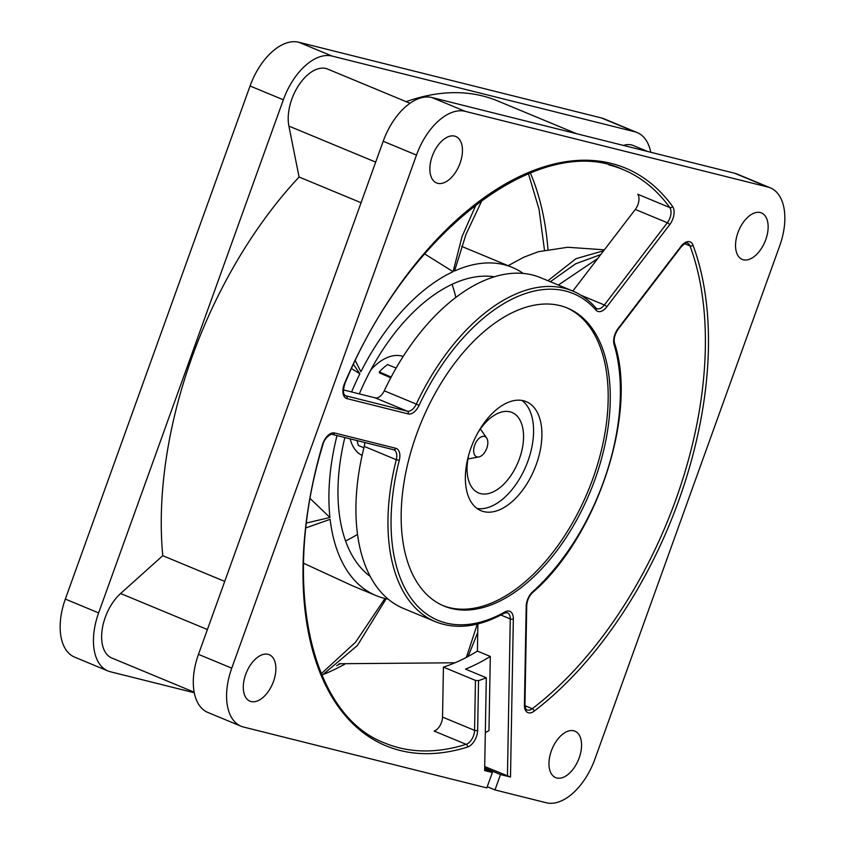 <?xml version="1.0" encoding="UTF-8"?>
<svg xmlns="http://www.w3.org/2000/svg" width="845" height="845" viewBox="0 0 845 845"><rect width="100%" height="100%" fill="white"/><g stroke="black" fill="none" stroke-linecap="round" stroke-linejoin="round"><path stroke-width="1.27" d="M478.534 680.637L477.647 730.312A13.119 7.436 -67.5 0 1 467.538 747.064A2.186 1.627 -107.4 0 0 466.134 744.339L434.098 731.041A10.932 6.19 112.5 0 0 442.526 717.078L443.424 667.106L475.46 680.415L478.534 680.637A241.892 137.027 112.5 0 0 486.308 677.764L484.639 770.577L492.35 772.499L486.815 787.899L243.55 727.049A54.661 30.969 112.5 0 1 241.057 726.225A54.661 30.969 112.5 0 1 231.752 668.173L416.479 155.079A54.661 30.969 112.5 0 1 465.215 111.339L767.873 187.041A54.661 30.969 112.5 0 1 770.365 187.865A54.661 30.969 112.5 0 1 779.671 245.927L594.943 759.011A54.661 30.969 112.5 0 1 546.208 802.75L494.98 789.938L500.525 774.548L484.692 767.968M467.538 747.064A312.682 177.123 -67.5 0 1 322.463 444.776A13.119 7.436 -67.5 0 1 334.578 432.978L395.798 448.294A13.119 7.436 -67.5 0 1 399.262 460.356A176.837 100.175 112.5 0 0 504.898 611.949A13.119 7.436 -67.5 0 1 513.337 618.857L510.507 777.041L500.525 774.548M556.77 777.991A25.149 14.249 -67.5 0 1 555.63 777.611A25.149 14.249 -67.5 0 1 551.722 749.906A25.149 14.249 -67.5 0 1 573.766 730.788A25.149 14.249 -67.5 0 1 574.906 731.157A25.149 14.249 -67.5 0 1 578.814 758.863A25.149 14.249 -67.5 0 1 556.77 777.991M437.657 183.312A25.149 14.249 -67.5 0 1 436.516 182.932A25.149 14.249 -67.5 0 1 432.608 155.237A25.149 14.249 -67.5 0 1 454.652 136.108A25.149 14.249 -67.5 0 1 455.793 136.489A25.149 14.249 -67.5 0 1 459.701 164.183A25.149 14.249 -67.5 0 1 437.657 183.312M743.346 259.764A25.149 14.249 -67.5 0 1 742.195 259.394A25.149 14.249 -67.5 0 1 738.287 231.688A25.149 14.249 -67.5 0 1 760.331 212.56A25.149 14.249 -67.5 0 1 761.482 212.94A25.149 14.249 -67.5 0 1 765.39 240.645A25.149 14.249 -67.5 0 1 743.346 259.764M251.092 701.53A25.149 14.249 -67.5 0 1 249.94 701.149A25.149 14.249 -67.5 0 1 246.032 673.454A25.149 14.249 -67.5 0 1 268.076 654.326A25.149 14.249 -67.5 0 1 269.228 654.706A25.149 14.249 -67.5 0 1 273.136 682.401A25.149 14.249 -67.5 0 1 251.092 701.53M594.996 479.379A161.258 91.344 112.5 0 0 567.544 308.108A161.258 91.344 112.5 0 0 416.427 434.721A161.258 91.344 112.5 0 0 443.878 605.981A161.258 91.344 112.5 0 0 594.996 479.379M107.917 670.951L74.635 657.135A54.661 30.969 -67.5 0 1 65.329 599.073L250.057 85.989A54.661 30.969 -67.5 0 1 298.792 42.25L601.45 117.951A54.661 30.969 -67.5 0 1 603.943 118.775L637.225 132.591A54.661 30.969 112.5 0 0 634.732 131.767L332.074 56.066A54.661 30.969 112.5 0 0 283.339 99.805L98.622 612.9A54.661 30.969 112.5 0 0 107.917 670.951A54.661 30.969 112.5 0 0 110.41 671.775L194.255 692.742M770.365 187.865L737.083 174.049A54.661 30.969 112.5 0 0 734.59 173.225L431.932 97.524A54.661 30.969 112.5 0 0 383.197 141.263L198.469 654.347A54.661 30.969 112.5 0 0 207.775 712.409L241.057 726.225M650.745 152.258A54.661 30.969 112.5 0 0 637.225 132.591M194.149 692.192L111.772 657.991A38.268 21.674 -67.5 0 1 102.108 630.011A38.268 21.674 -67.5 0 1 120.613 593.507L162.758 555.683A325.8 184.559 -67.5 0 1 299.088 177.006L288.895 126.085A38.268 21.674 -67.5 0 1 299.246 84.489A38.268 21.674 -67.5 0 1 327.691 69.089L410.026 103.28M623.356 145.403A38.268 21.674 -67.5 0 1 633.37 145.551L647.671 151.487M406.149 101.664A325.8 184.559 -67.5 0 1 497.504 100.872L576.596 133.711M485.326 732.699A325.8 184.559 112.5 0 0 488.98 730.566L490.301 656.449A241.892 137.027 112.5 0 1 465.5 669.124L486.308 677.764M361.068 202.737L299.088 177.006M224.728 581.413L162.758 555.683M510.507 777.041L484.713 766.563M490.301 656.449L477.404 651.094L477.89 623.927M364.248 446.413L396.284 459.712A179.024 101.411 112.5 0 0 435.397 621.698L403.361 608.4A179.024 101.411 -67.5 0 1 364.248 446.413A10.932 6.19 112.5 0 0 364.755 442.505M443.424 667.106A241.892 137.027 112.5 0 0 477.404 651.094M572.804 291.06L635.303 209.444A10.932 6.19 112.5 0 0 637.743 194.244L669.779 207.543A10.932 6.19 -67.5 0 1 667.339 222.742L604.365 304.971A10.932 6.19 -67.5 0 1 596.781 308.626L595.926 307.981C589.229 300.334 581.476 294.673 572.699 291.007A179.024 101.411 112.5 0 0 416.3 404.1L384.264 390.802A179.024 101.411 -67.5 0 1 540.652 277.709L572.699 291.007M343.419 389.915L375.212 397.868A10.932 6.19 112.5 0 0 384.264 390.802M390.76 377.789L379.511 372.888L379.32 371.916A54.83 31.054 -67.5 0 1 387.496 364.586L396.157 368.04M362.104 455.413A53.573 30.346 -67.5 0 1 350.136 438.851M370.976 369.666A53.573 30.346 -67.5 0 1 401.491 355.977A53.573 30.346 -67.5 0 1 403.171 356.495M363.889 447.818L358.375 445.463A54.83 31.054 -67.5 0 1 357.118 440.594M468.848 454.494A43.57 24.685 112.5 0 0 478.608 492.962A43.57 24.685 112.5 0 0 480.583 493.617A43.57 24.685 112.5 0 0 518.788 460.483A43.57 24.685 112.5 0 0 512.017 412.487A43.57 24.685 112.5 0 0 510.031 411.832A43.57 24.685 112.5 0 0 477.879 432.746M477.034 508.489A59.034 33.441 112.5 0 0 526.192 465.553A59.034 33.441 112.5 0 0 521.904 400.424M483.678 511.595A59.034 33.441 112.5 0 0 535.445 466.693A59.034 33.441 112.5 0 0 526.266 401.66A59.034 33.441 112.5 0 0 523.583 400.773A59.034 33.441 112.5 0 0 471.816 445.674A59.034 33.441 112.5 0 0 480.995 510.707A59.034 33.441 112.5 0 0 483.678 511.595M442.843 605.538A161.258 91.344 112.5 0 0 592.915 478.513A161.258 91.344 112.5 0 0 566.499 307.686M391.14 377.081L379.32 371.916M484.671 769.309L492.35 772.499M494.98 789.938L487.238 786.716M523.277 273.463A177.661 100.639 112.5 0 0 512.26 267.4A177.661 100.639 112.5 0 0 504.169 264.728A177.661 100.639 112.5 0 0 454.536 271.013L466.06 234.213L482.115 200.117M352.344 585.733L303.524 563.224M305.964 527.85L330.131 519.326A177.661 100.639 112.5 0 0 376.014 595.567A177.661 100.639 112.5 0 0 384.971 598.45L355.544 642.232L321.28 673.708M337.007 435.566A177.661 100.639 112.5 0 0 329.93 517.489L310.2 498.571M351.552 368.631L359.885 373.775A177.661 100.639 112.5 0 0 351.583 391.964M424.581 253.88L453.078 271.678A177.661 100.639 112.5 0 0 360.889 371.768L355.322 360.688M453.078 271.678L462.046 236.568L476.157 204.575M547.909 280.72L576.015 258.654L603.647 250.775M600.742 254.567L575.667 263.798L550.327 281.723M468.109 656.47L477.742 632.409M466.377 657.389L477.33 624.075M321.998 675.398L357.372 645.506L386.228 598.725A177.661 100.639 112.5 0 0 388.087 599.084M306.524 523.002L329.93 517.489M353.516 364.448L359.885 373.775M494.494 276.811A163.719 92.739 112.5 0 0 359.326 393.897M344.844 437.53A163.719 92.739 112.5 0 0 370.142 576.343M345.531 540.927A163.719 92.739 112.5 0 0 357.488 534.389M455.846 297.472A163.719 92.739 112.5 0 0 452.043 284.374M467.961 458.782A16.404 9.284 112.5 0 0 469.471 458.677L478.777 456.976A10.932 6.19 112.5 0 0 486.466 449.054A10.932 6.19 112.5 0 0 486.646 438.016A10.932 6.19 112.5 0 0 484.438 436.421A10.932 6.19 112.5 0 0 474.7 445.167A10.932 6.19 112.5 0 0 477.055 456.944A10.932 6.19 112.5 0 0 478.777 456.976M486.646 438.016L481.28 430.232A16.404 9.284 112.5 0 0 480.287 429.091M339.077 663.737L455.001 662.786M558.334 285.05L597.721 258.517M681.049 246.307A13.119 7.436 -67.5 0 1 692.985 245.145A312.682 177.123 -67.5 0 1 534.135 711.173A13.119 7.436 -67.5 0 1 524.428 705.1L526.203 606.287A13.119 7.436 -67.5 0 1 532.709 591.711A176.837 100.175 112.5 0 0 614.114 344.602A13.119 7.436 -67.5 0 1 618.086 328.525L681.049 246.307A2.186 0.771 37.4 0 1 681.123 246.941C684.872 243.202 687.048 241.966 687.65 243.244A10.932 6.19 -67.5 0 1 690.006 245.937A310.495 175.887 -67.5 0 1 532.265 708.712L524.988 705.691M606.71 306.946A13.119 7.436 -67.5 0 1 595.947 310.115A176.837 100.175 112.5 0 0 419.036 405.431A13.119 7.436 -67.5 0 1 408.177 413.913L346.957 398.608A13.119 7.436 -67.5 0 1 344.633 383.186A312.682 177.123 -67.5 0 1 672.609 206.486A13.119 7.436 -67.5 0 1 669.673 224.728L606.71 306.946A2.186 0.771 -142.6 0 0 604.365 304.971L581.043 295.285M65.329 599.073L98.622 612.9M198.469 654.347L231.752 668.173M298.792 42.25L332.074 56.066M601.45 117.951L634.732 131.767M734.59 173.225L767.873 187.041M431.932 97.524L465.215 111.339M250.057 85.989L283.339 99.805M383.197 141.263L416.479 155.079M288.895 126.085L375.687 162.113M120.613 593.507L207.405 629.546M513.337 618.857A2.186 1.025 -179 0 1 510.264 618.931L507.444 776.006M504.898 611.949A2.186 1.458 60.7 0 1 504.307 613.164L507.359 612.657A10.932 6.19 -67.5 0 1 510.264 618.931L500.863 615.023M477.647 730.312A2.186 1.025 -179 0 1 474.563 730.386A10.932 6.19 -67.5 0 1 466.134 744.339A310.495 175.887 -67.5 0 1 399.125 747.793A310.495 175.887 -67.5 0 1 384.993 743.125C309.333 714.954 280.878 582.205 322.896 444.702C324.512 436.939 332.634 432.946 332.391 434.414L393.601 449.72A2.186 1.796 104 0 1 393.4 449.656M672.609 206.486A2.186 1.701 144 0 1 669.779 207.543A310.495 175.887 -67.5 0 0 623.103 169.591A310.495 175.887 -67.5 0 0 608.97 164.923M344.633 383.186L344.982 383.366C407.459 231.562 540.578 130.51 623.103 169.591M324.364 674.046A310.495 175.887 112.5 0 0 345.013 664.033M547.972 249.391A310.495 175.887 112.5 0 0 530.333 172.919M684.661 243.719L690.006 245.937A2.186 1.542 159.4 0 0 692.985 245.145M534.135 711.173A2.186 1.289 -127.3 0 0 532.265 708.712A10.932 6.19 -67.5 0 1 527.079 709.916C526.012 710.022 525.294 708.194 524.956 704.445L526.731 605.633C527.09 600.436 529.012 596.105 532.508 592.651C597.077 537.293 637.975 413.3 614.547 343.281C613.523 339.077 614.727 334.377 618.16 329.17L681.123 246.941M524.428 705.1A2.186 1.025 1 0 0 524.956 704.445M526.203 606.287A2.186 1.025 1 0 0 526.731 605.633M532.709 591.711A2.186 1.162 48.1 0 1 532.508 592.651M614.114 344.602A2.186 1.479 -16.8 0 0 614.547 343.281M618.086 328.525A2.186 0.771 37.4 0 1 618.16 329.17M595.947 310.115A2.186 1.732 -41.2 0 0 595.926 307.981M419.036 405.431L416.3 404.1A10.932 6.19 -67.5 0 1 407.248 411.177L346.038 395.861A10.932 6.19 -67.5 0 1 345.531 395.692C343.007 394.636 342.816 390.517 344.982 383.366M408.177 413.913A2.186 1.796 -76 0 0 407.248 411.177L375.212 397.868M346.957 398.608A2.186 1.796 -76 0 0 346.038 395.861L345.183 395.513M669.673 224.728A2.186 0.771 -142.6 0 0 667.339 222.742L635.303 209.444M399.262 460.356L396.284 459.712A10.932 6.19 -67.5 0 0 393.897 449.815A10.932 6.19 -67.5 0 0 393.696 449.741M395.798 448.294A2.186 1.796 104 0 1 393.601 449.72L393.897 449.815M334.578 432.978A2.186 1.796 104 0 1 332.391 434.414M442.526 717.078L474.563 730.386L475.46 680.415M435.397 621.698C456.163 629.937 479.126 627.096 504.307 613.164M340.112 663.8L336.648 665.691M528.442 173.69L539.047 209.317L544.476 250.12M352.333 585.733L376.014 595.567M373.416 367.152L372.582 366.741M461.645 246.391L512.26 267.4M604.365 249.835L567.734 247.268L538.413 251.704L523.921 257.165L508.109 265.679"/></g></svg>
